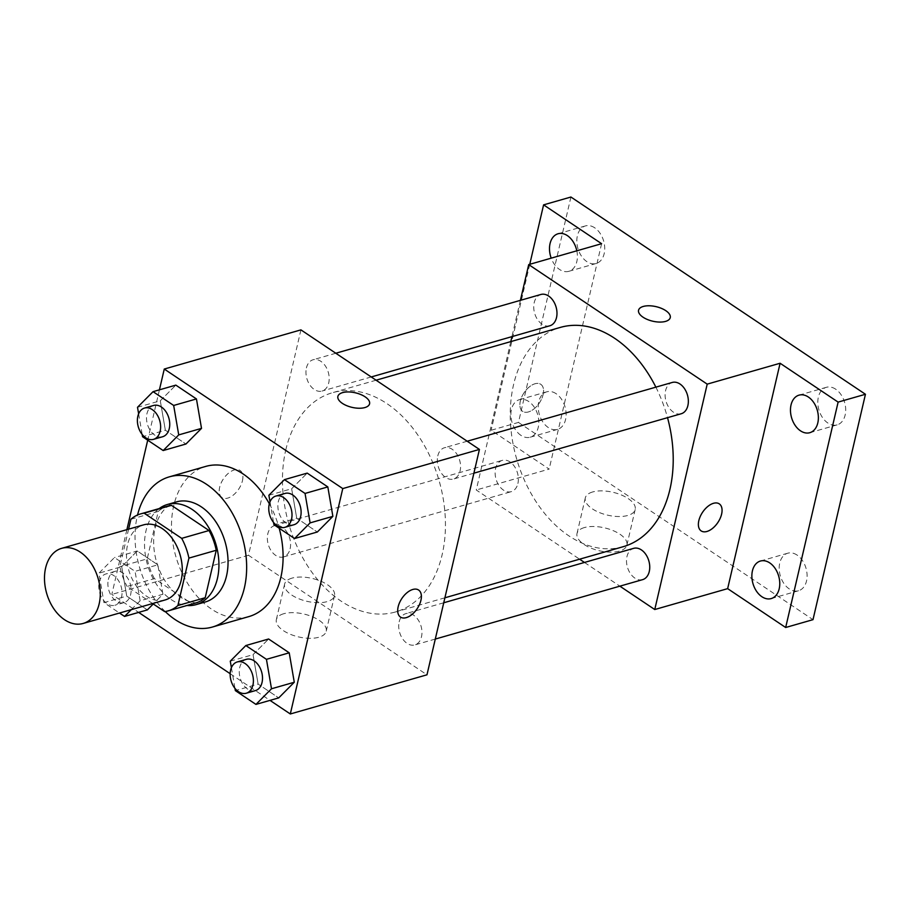<?xml version="1.0" encoding="UTF-8"?>
<svg xmlns="http://www.w3.org/2000/svg" width="911" height="911" viewBox="0 0 911 911"><rect width="100%" height="100%" fill="white"/><g stroke="black" fill="none" stroke-linecap="round" stroke-linejoin="round"><path stroke-width="0.68" stroke-dasharray="4.55 3.42" d="M165.153 599.95A39.059 26.783 74 0 1 135.773 585.204A39.059 26.783 74 0 1 127.62 544.471A39.059 26.783 74 0 1 143.631 524.85M195.614 603.025A50.412 34.572 74 0 1 191.993 603.765L154.414 578.61L127.084 586.445L152.615 603.537M128.599 529.154L119.865 566.688A50.412 34.572 74 0 0 127.084 586.445M130.911 519.247L158.241 511.424L147.206 558.853L119.865 566.688M158.241 511.424A50.412 34.572 74 0 1 167.84 506.095M154.414 578.61A50.412 34.572 74 0 1 147.206 558.853M159.22 508.566A52.086 35.711 -106 0 0 147.4 564.399A52.086 35.711 -106 0 0 187.006 605.496M205.191 602.023A52.086 35.711 74 0 1 166.018 582.368A52.086 35.711 74 0 1 155.143 528.05A52.086 35.711 74 0 1 176.495 501.881M191.993 603.765L164.652 611.6M165.221 611.532A78.13 53.567 74 0 1 137.288 516.093A78.13 53.567 74 0 1 137.55 514.988M248.805 616.61A78.13 53.567 74 0 1 190.046 587.128A78.13 53.567 74 0 1 173.739 505.651A78.13 53.567 74 0 1 205.761 466.409M269.337 503.772A78.13 53.567 74 0 1 279.199 528.243M268.882 495.277L291.657 488.751L307.212 473.116L291.657 488.751L296.724 518.188L317.335 532.001L296.724 518.188L273.949 524.725M230.278 661.17L253.053 654.645L268.608 638.998L253.053 654.645L258.12 684.081L278.732 697.883L258.12 684.081L235.345 690.606M159.425 389.84L147.707 440.172M126.891 529.644L111.814 594.439L138.643 612.397M230.164 673.696L270.009 700.388M137.504 407.297L160.29 400.772L175.834 385.125L160.29 400.772L165.346 430.208L185.958 444.01L165.346 430.208L142.571 436.733M131.321 609.641L140.123 600.793L162.91 594.268L153.253 603.97L162.91 594.268L157.842 564.82L137.231 551.018L121.687 566.653L126.743 596.101L147.354 609.903L126.743 596.101L103.968 602.626L119.5 613.035M285.769 449.977A114.069 78.209 74 0 1 332.526 392.687A114.069 78.209 74 0 1 439.136 480.792A114.069 78.209 74 0 1 395.374 611.998A114.069 78.209 74 0 1 309.592 568.954A114.069 78.209 74 0 1 285.769 449.977M300.926 329.873L248.475 555.266L426.974 674.812M399.189 621.803A16.273 11.16 74 0 1 405.85 613.627A16.273 11.16 74 0 1 421.064 626.199A16.273 11.16 74 0 1 414.824 644.92A16.273 11.16 74 0 1 402.582 638.782A16.273 11.16 74 0 1 399.189 621.803M437.792 455.921A16.273 11.16 74 0 1 444.454 447.745A16.273 11.16 74 0 1 459.668 460.317A16.273 11.16 74 0 1 453.427 479.038A16.273 11.16 74 0 1 441.186 472.889A16.273 11.16 74 0 1 437.792 455.921M306.415 367.93A16.273 11.16 74 0 1 313.088 359.754A16.273 11.16 74 0 1 328.302 372.326A16.273 11.16 74 0 1 322.05 391.047A16.273 11.16 74 0 1 309.808 384.909A16.273 11.16 74 0 1 306.415 367.93M290.119 548.764A16.273 11.16 -106 0 0 286.726 531.785A16.273 11.16 -106 0 0 274.484 525.647A16.273 11.16 -106 0 0 268.233 544.368A16.273 11.16 -106 0 0 283.446 556.94A16.273 11.16 -106 0 0 290.119 548.764M248.475 555.266L111.814 594.439M283.731 613.729A25.599 11.741 13.1 0 0 276.34 619.685A25.599 11.741 13.1 0 0 298.626 636.926A25.599 11.741 13.1 0 0 326.218 631.289A25.599 11.741 13.1 0 0 312.211 616.679A25.599 11.741 13.1 0 0 283.731 613.729M242.44 480.746A16.273 9.201 123.8 0 0 240.105 470.486A16.273 9.201 123.8 0 0 223.4 478.89A16.273 9.201 123.8 0 0 221.988 497.531A16.273 9.201 123.8 0 0 233.523 494.901A16.273 9.201 123.8 0 0 242.44 480.746M242.44 480.757A16.273 9.201 123.8 0 0 240.105 470.497A16.273 9.201 123.8 0 0 223.411 478.901A16.273 9.201 123.8 0 0 221.999 497.543A16.273 9.201 123.8 0 0 233.523 494.901A16.273 9.201 123.8 0 0 242.44 480.757M400.476 617.077L400.487 617.077A16.273 9.201 -56.2 0 1 400.476 617.077A16.273 9.201 -56.2 0 1 398.153 606.817A16.273 9.201 -56.2 0 1 407.058 592.662A16.273 9.201 -56.2 0 1 418.593 590.021A16.273 9.201 -56.2 0 1 418.593 590.032L418.604 590.032M292.021 578.121A25.599 11.741 13.1 0 0 284.631 584.065A25.599 11.741 13.1 0 0 306.905 601.306A25.599 11.741 13.1 0 0 334.508 595.669A25.599 11.741 13.1 0 0 320.501 581.07A25.599 11.741 13.1 0 0 292.021 578.121M369.581 403.789L369.581 403.778A16.273 7.47 -166.9 0 1 369.581 403.789A16.273 7.47 -166.9 0 1 352.045 407.365A16.273 7.47 -166.9 0 1 337.879 396.41L337.879 396.399M623.158 546.714A114.069 78.209 74 0 1 537.376 503.669A114.069 78.209 74 0 1 513.553 384.704A114.069 78.209 74 0 1 560.311 327.413M655.874 387.152A114.069 78.209 74 0 1 667.524 417.682M517.904 483.49A16.273 11.16 -106 0 0 514.51 466.512A16.273 11.16 -106 0 0 502.268 460.374A16.273 11.16 -106 0 0 496.017 479.095A16.273 11.16 -106 0 0 511.23 491.667A16.273 11.16 -106 0 0 517.904 483.49M681.212 413.753A16.273 11.16 74 0 1 668.97 407.616A16.273 11.16 74 0 1 665.577 390.637A16.273 11.16 74 0 1 672.238 382.461M549.834 325.774A16.273 11.16 74 0 1 537.592 319.636A16.273 11.16 74 0 1 534.199 302.657A16.273 11.16 74 0 1 540.872 294.481M642.608 579.647A16.273 11.16 74 0 1 630.366 573.509A16.273 11.16 74 0 1 626.973 556.53A16.273 11.16 74 0 1 633.635 548.354M520.397 300.345L511.948 336.637M510.798 341.602L476.259 489.993L579.601 559.195M584.463 562.451L619.867 586.16M570.924 197.027L518.473 422.419L491.143 430.254L549.151 469.097L476.259 489.993M518.473 422.419L812.999 619.662M584.407 527.56A25.599 11.741 13.1 0 0 577.016 533.516A25.599 11.741 13.1 0 0 599.301 550.756A25.599 11.741 13.1 0 0 626.893 545.12A25.599 11.741 13.1 0 0 612.887 530.509A25.599 11.741 13.1 0 0 584.407 527.56M601.602 243.704L549.151 469.097M543.115 394.577A16.273 9.201 123.8 0 0 540.781 384.317A16.273 9.201 123.8 0 0 524.076 392.721A16.273 9.201 123.8 0 0 522.663 411.373A16.273 9.201 123.8 0 0 534.199 408.732A16.273 9.201 123.8 0 0 543.115 394.577A16.273 9.201 123.8 0 0 540.781 384.328A16.273 9.201 123.8 0 0 524.087 392.732A16.273 9.201 123.8 0 0 522.675 411.373A16.273 9.201 123.8 0 0 534.199 408.743A16.273 9.201 123.8 0 0 543.115 394.588M701.151 530.908L701.163 530.908A16.273 9.201 -56.2 0 1 701.151 530.908A16.273 9.201 -56.2 0 1 698.828 520.648A16.273 9.201 -56.2 0 1 707.733 506.493A16.273 9.201 -56.2 0 1 719.269 503.863L719.28 503.863M592.697 491.951A25.599 11.741 13.1 0 0 585.306 497.907A25.599 11.741 13.1 0 0 607.58 515.148A25.599 11.741 13.1 0 0 635.183 509.511A25.599 11.741 13.1 0 0 621.177 494.901A25.599 11.741 13.1 0 0 592.697 491.951M670.257 317.62L670.257 317.62A16.273 7.47 -166.9 0 1 652.72 321.207A16.273 7.47 -166.9 0 1 638.554 310.241L638.554 310.23M576.811 250.81A19.53 13.392 74 0 1 568.828 271.319A19.53 13.392 74 0 1 559.513 269.44A19.53 13.392 74 0 1 551.201 258.155M520.91 435.333A19.53 13.392 74 0 1 510.912 415.632A19.53 13.392 74 0 1 519.464 399.656A19.53 13.392 74 0 1 537.718 414.744A19.53 13.392 74 0 1 530.225 437.2A19.53 13.392 74 0 1 520.91 435.333M529.758 264.292L491.143 430.254M797.079 555.072A19.53 13.392 -106 0 0 787.764 553.205A19.53 13.392 -106 0 0 779.212 569.181A19.53 13.392 -106 0 0 789.211 588.882A19.53 13.392 -106 0 0 798.526 590.749A19.53 13.392 -106 0 0 807.078 574.773A19.53 13.392 -106 0 0 797.079 555.072M556.109 393.689A19.53 13.392 -106 0 0 546.794 391.821A19.53 13.392 -106 0 0 538.242 407.798A19.53 13.392 -106 0 0 548.24 427.498A19.53 13.392 -106 0 0 557.555 429.377A19.53 13.392 -106 0 0 566.107 413.4A19.53 13.392 -106 0 0 556.109 393.689M594.712 227.807A19.53 13.392 -106 0 0 585.397 225.928A19.53 13.392 -106 0 0 576.845 241.905A19.53 13.392 -106 0 0 586.843 261.616A19.53 13.392 -106 0 0 596.158 263.484A19.53 13.392 -106 0 0 604.71 247.507A19.53 13.392 -106 0 0 594.712 227.807M835.683 389.191A19.53 13.392 -106 0 0 826.368 387.312A19.53 13.392 -106 0 0 817.816 403.288A19.53 13.392 -106 0 0 827.814 422.989A19.53 13.392 -106 0 0 837.129 424.868A19.53 13.392 -106 0 0 845.681 408.891A19.53 13.392 -106 0 0 835.683 389.191M140.123 600.793L135.067 571.356L114.456 557.543L98.9 573.19L103.968 602.626M108.363 579.521A16.273 11.16 74 0 1 115.037 571.345A16.273 11.16 74 0 1 130.239 583.917A16.273 11.16 74 0 1 123.998 602.638A16.273 11.16 74 0 1 111.757 596.489A16.273 11.16 74 0 1 108.363 579.521M162.91 594.268L157.842 564.82L135.067 571.356M157.842 564.82L137.231 551.018L114.456 557.543M137.231 551.018L121.687 566.653L98.9 573.19M121.687 566.653L126.743 596.101M99.253 582.129A16.273 11.16 74 0 1 105.915 573.953A16.273 11.16 74 0 1 121.129 586.525A16.273 11.16 74 0 1 114.888 605.246A16.273 11.16 74 0 1 102.647 599.108A16.273 11.16 74 0 1 99.253 582.129M231.405 667.683L234.947 688.352M255.376 690.618A16.273 11.16 74 0 1 243.135 684.48A16.273 11.16 74 0 1 239.73 667.501A16.273 11.16 74 0 1 246.403 659.325M253.053 654.645L258.12 684.081M138.631 413.81L142.184 434.479M162.602 436.745A16.273 11.16 74 0 1 150.361 430.607A16.273 11.16 74 0 1 146.967 413.628A16.273 11.16 74 0 1 153.64 405.452M160.29 400.772L165.346 430.208M270.009 501.802L273.551 522.458M293.98 524.725A16.273 11.16 74 0 1 281.738 518.587A16.273 11.16 74 0 1 278.333 501.608A16.273 11.16 74 0 1 285.006 493.432M291.657 488.751L296.724 518.188M284.631 584.065L276.34 619.685M334.508 595.669L326.218 631.289M376.084 380.206L332.526 392.687M444.898 597.798L395.374 611.998M283.446 556.94L511.23 491.667M274.484 525.647L502.268 460.374M467.195 441.231L444.454 447.745M473.902 473.173L453.427 479.038M335.829 353.24L313.088 359.754M371.232 376.96L322.05 391.047M443.737 602.775L405.85 613.627M435.299 639.055L414.824 644.92M585.306 497.907L577.016 533.516M635.183 509.511L626.893 545.12M809.799 432.702L837.129 424.868M799.038 395.146L826.368 387.312M568.828 271.319L596.158 263.484M558.067 233.763L585.397 225.928M530.225 437.2L557.555 429.377M519.464 399.656L546.794 391.821M771.196 598.584L798.526 590.749M760.434 561.039L787.764 553.205M115.037 571.345L105.915 573.953M123.998 602.638L114.888 605.246"/><path stroke-width="1.37" d="M45.618 567.963A39.059 26.783 74 0 1 61.629 548.342A39.059 26.783 74 0 1 98.137 578.519A39.059 26.783 74 0 1 83.152 623.454A39.059 26.783 74 0 1 53.772 608.707A39.059 26.783 74 0 1 45.618 567.963M61.629 548.342L143.631 524.85A39.059 26.783 74 0 1 180.139 555.015A39.059 26.783 74 0 1 165.153 599.95L83.152 623.454M152.615 603.537L164.652 611.6A50.412 34.572 74 0 0 168.284 610.86A50.412 34.572 74 0 0 177.884 605.542L188.919 558.101A50.412 34.572 74 0 0 181.699 538.355L144.132 513.189A50.412 34.572 74 0 0 140.499 513.929A50.412 34.572 74 0 0 130.911 519.247L128.599 529.154M181.699 538.355L209.04 530.521L171.462 505.354L144.132 513.189M140.499 513.929L167.84 506.095A50.412 34.572 74 0 1 171.462 505.354M209.04 530.521A50.412 34.572 74 0 1 216.249 550.267L188.919 558.101M168.284 610.86L195.614 603.025A50.412 34.572 74 0 0 205.214 597.707L216.249 550.267M187.006 605.496A52.086 35.711 -106 0 0 196.07 604.631A52.086 35.711 -106 0 0 218.879 562.03A52.086 35.711 -106 0 0 192.221 509.488A52.086 35.711 -106 0 0 167.373 504.5A52.086 35.711 -106 0 0 159.22 508.566M167.373 504.5L176.495 501.881A52.086 35.711 74 0 1 201.331 506.869A52.086 35.711 74 0 1 227.989 559.422A52.086 35.711 74 0 1 205.191 602.023L196.07 604.631M205.214 597.707L177.884 605.542M137.55 514.988A78.13 53.567 74 0 1 169.321 476.852A78.13 53.567 74 0 1 242.337 537.194A78.13 53.567 74 0 1 212.365 627.053A78.13 53.567 74 0 1 165.221 611.532M169.321 476.852L205.761 466.409A78.13 53.567 74 0 1 269.337 503.772M279.199 528.243A78.13 53.567 74 0 1 248.805 616.61L212.365 627.053M273.551 522.458L273.949 524.725L294.56 538.526L317.335 532.001L332.879 516.355L327.823 486.918L307.212 473.116L284.437 479.641L268.882 495.277L270.009 501.802M234.947 688.352L235.345 690.606L255.957 704.408L278.732 697.883L294.276 682.248L289.22 652.811L268.608 638.998L245.833 645.535L230.278 661.17L231.405 667.683M270.009 700.388L290.313 713.973L342.764 488.581L164.265 369.046L159.425 389.84M147.707 440.172L126.891 529.644M138.643 612.397L230.164 673.696M142.184 434.479L142.571 436.733L163.183 450.546L185.958 444.01L201.513 428.375L196.446 398.938L175.834 385.125L153.059 391.662L137.504 407.297L138.631 413.81M147.354 609.903L153.253 603.97L147.354 609.903L124.579 616.428L131.321 609.641M290.313 713.973L426.974 674.812L479.425 449.419L300.926 329.873L164.265 369.046M479.425 449.419L342.764 488.581M337.879 396.41A16.273 7.47 -166.9 0 1 342.57 392.63A16.273 7.47 -166.9 0 1 360.688 394.497A16.273 7.47 -166.9 0 1 369.581 403.778A16.273 7.47 -166.9 0 1 352.045 407.365A16.273 7.47 -166.9 0 1 337.879 396.399A16.273 7.47 -166.9 0 1 342.582 392.618A16.273 7.47 -166.9 0 1 360.676 394.497A16.273 7.47 -166.9 0 1 369.581 403.778M398.153 606.817A16.273 9.201 -56.2 0 1 407.069 592.662A16.273 9.201 -56.2 0 1 418.604 590.032A16.273 9.201 -56.2 0 1 417.192 608.673A16.273 9.201 -56.2 0 1 400.487 617.077A16.273 9.201 -56.2 0 1 398.153 606.817M418.593 590.032A16.273 9.201 -56.2 0 1 417.181 608.673A16.273 9.201 -56.2 0 1 400.487 617.077M376.084 380.206L560.311 327.413A114.069 78.209 74 0 1 655.874 387.152M667.524 417.682A114.069 78.209 74 0 1 623.158 546.714L444.898 597.798M467.195 441.231L672.238 382.461A16.273 11.16 74 0 1 687.452 395.032A16.273 11.16 74 0 1 681.212 413.753L473.902 473.173M335.829 353.24L540.872 294.481A16.273 11.16 74 0 1 556.086 307.053A16.273 11.16 74 0 1 549.834 325.774L371.232 376.96M443.737 602.775L633.635 548.354A16.273 11.16 74 0 1 648.848 560.925A16.273 11.16 74 0 1 642.608 579.647L435.299 639.055M619.867 586.16L654.758 609.527L707.209 384.135L528.71 264.6L520.397 300.345M511.948 336.637L510.798 341.602M579.601 559.195L584.463 562.451M654.758 609.527L727.65 588.643L785.669 627.497L812.999 619.662L865.45 394.269L838.12 402.104L780.101 363.25L707.209 384.135M865.45 394.269L570.924 197.027L543.594 204.861L529.758 264.292M528.71 264.6L601.602 243.704L543.594 204.861M643.257 306.449A16.273 7.47 -166.9 0 1 661.363 308.328A16.273 7.47 -166.9 0 1 670.257 317.609A16.273 7.47 -166.9 0 1 652.72 321.196A16.273 7.47 -166.9 0 1 638.554 310.23A16.273 7.47 -166.9 0 1 643.257 306.449M727.65 588.643L780.101 363.25M698.828 520.648A16.273 9.201 -56.2 0 1 707.745 506.505A16.273 9.201 -56.2 0 1 719.28 503.863A16.273 9.201 -56.2 0 1 717.868 522.504A16.273 9.201 -56.2 0 1 701.163 530.908A16.273 9.201 -56.2 0 1 698.828 520.648M719.269 503.863A16.273 9.201 -56.2 0 1 717.857 522.504A16.273 9.201 -56.2 0 1 701.163 530.908M638.554 310.241A16.273 7.47 -166.9 0 1 643.246 306.46A16.273 7.47 -166.9 0 1 661.352 308.339A16.273 7.47 -166.9 0 1 670.257 317.62M800.484 430.823A19.53 13.392 74 0 1 790.486 411.123A19.53 13.392 74 0 1 799.038 395.146A19.53 13.392 74 0 1 817.292 410.235A19.53 13.392 74 0 1 809.799 432.702A19.53 13.392 74 0 1 800.484 430.823M761.881 596.716A19.53 13.392 74 0 1 751.882 577.016A19.53 13.392 74 0 1 760.434 561.039A19.53 13.392 74 0 1 778.689 576.128A19.53 13.392 74 0 1 771.196 598.584A19.53 13.392 74 0 1 761.881 596.716M785.669 627.497L838.12 402.104M551.201 258.155A19.53 13.392 74 0 1 558.067 233.763A19.53 13.392 74 0 1 576.811 250.81M119.5 613.035L124.579 616.428M255.957 704.408L271.501 688.773L266.445 659.336L245.833 645.535M237.293 661.933L246.403 659.325A16.273 11.16 74 0 1 261.616 671.897A16.273 11.16 74 0 1 255.376 690.618L246.266 693.225A16.273 11.16 74 0 1 234.025 687.088A16.273 11.16 74 0 1 230.62 670.109A16.273 11.16 74 0 1 237.293 661.933A16.273 11.16 74 0 1 252.506 674.504A16.273 11.16 74 0 1 246.266 693.225M278.732 697.883L294.276 682.248L271.501 688.773M294.276 682.248L289.22 652.811L266.445 659.336M289.22 652.811L268.608 638.998M163.183 450.546L178.727 434.9L173.671 405.463L153.059 391.662M144.519 408.06L153.64 405.452A16.273 11.16 74 0 1 168.842 418.024A16.273 11.16 74 0 1 162.602 436.745L153.492 439.353A16.273 11.16 74 0 1 141.251 433.215A16.273 11.16 74 0 1 137.857 416.236A16.273 11.16 74 0 1 144.519 408.06A16.273 11.16 74 0 1 159.732 420.631A16.273 11.16 74 0 1 153.492 439.353M185.958 444.01L201.513 428.375L178.727 434.9M201.513 428.375L196.446 398.938L173.671 405.463M196.446 398.938L175.834 385.125M294.56 538.526L310.104 522.891L305.048 493.443L284.437 479.641M275.896 496.051L285.006 493.432A16.273 11.16 74 0 1 300.22 506.004A16.273 11.16 74 0 1 293.98 524.725L284.87 527.344A16.273 11.16 74 0 1 272.628 521.194A16.273 11.16 74 0 1 269.223 504.227A16.273 11.16 74 0 1 275.896 496.051A16.273 11.16 74 0 1 291.11 508.623A16.273 11.16 74 0 1 284.87 527.344M317.335 532.001L332.879 516.355L310.104 522.891M332.879 516.355L327.823 486.918L305.048 493.443M327.823 486.918L307.212 473.116"/></g></svg>
